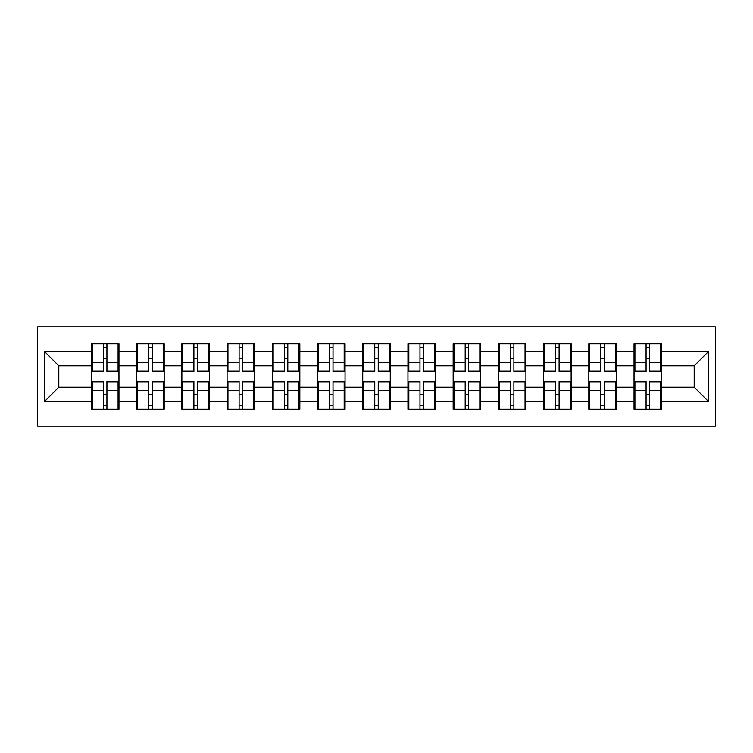 <?xml version="1.0" encoding="UTF-8"?>
<svg xmlns="http://www.w3.org/2000/svg" width="753" height="753" viewBox="0 0 753 753"><rect width="100%" height="100%" fill="white"/><g stroke="black" fill="none" stroke-linecap="round" stroke-linejoin="round"><path stroke-width="1.13" d="M37.65 426.207L715.35 426.207L715.35 326.793L37.65 326.793L37.65 426.207M661.576 394.911L660.71 394.911M634.911 394.911L634.045 394.911M634.045 358.089L634.911 358.089M660.71 358.089L661.576 358.089M661.576 354.324L660.71 354.324M634.911 354.324L634.045 354.324M634.045 398.676L634.911 398.676M660.71 398.676L661.576 398.676M616.359 394.911L615.493 394.911M589.693 394.911L588.827 394.911M588.827 358.089L589.693 358.089M615.493 358.089L616.359 358.089M616.359 354.324L615.493 354.324M589.693 354.324L588.827 354.324M588.827 398.676L589.693 398.676M615.493 398.676L616.359 398.676M571.141 394.911L570.275 394.911M544.475 394.911L543.61 394.911M543.61 358.089L544.475 358.089M570.275 358.089L571.141 358.089M571.141 354.324L570.275 354.324M544.475 354.324L543.61 354.324M543.61 398.676L544.475 398.676M570.275 398.676L571.141 398.676M525.923 394.911L525.057 394.911M499.258 394.911L498.392 394.911M498.392 358.089L499.258 358.089M525.057 358.089L525.923 358.089M525.923 354.324L525.057 354.324M499.258 354.324L498.392 354.324M498.392 398.676L499.258 398.676M525.057 398.676L525.923 398.676M480.706 394.911L479.84 394.911M454.04 394.911L453.165 394.911M453.165 358.089L454.04 358.089M479.84 358.089L480.706 358.089M480.706 354.324L479.84 354.324M454.04 354.324L453.165 354.324M453.165 398.676L454.04 398.676M479.84 398.676L480.706 398.676M435.488 394.911L434.622 394.911M408.823 394.911L407.947 394.911M407.947 358.089L408.823 358.089M434.622 358.089L435.488 358.089M435.488 354.324L434.622 354.324M408.823 354.324L407.947 354.324M407.947 398.676L408.823 398.676M434.622 398.676L435.488 398.676M390.27 394.911L389.395 394.911M363.605 394.911L362.73 394.911M362.73 358.089L363.605 358.089M389.395 358.089L390.27 358.089M390.27 354.324L389.395 354.324M363.605 354.324L362.73 354.324M362.73 398.676L363.605 398.676M389.395 398.676L390.27 398.676M345.053 394.911L344.177 394.911M318.378 394.911L317.512 394.911M317.512 358.089L318.378 358.089M344.177 358.089L345.053 358.089M345.053 354.324L344.177 354.324M318.378 354.324L317.512 354.324M317.512 398.676L318.378 398.676M344.177 398.676L345.053 398.676M299.835 394.911L298.96 394.911M273.16 394.911L272.294 394.911M272.294 358.089L273.16 358.089M298.96 358.089L299.835 358.089M299.835 354.324L298.96 354.324M273.16 354.324L272.294 354.324M272.294 398.676L273.16 398.676M298.96 398.676L299.835 398.676M254.608 394.911L253.742 394.911M227.943 394.911L227.077 394.911M227.077 358.089L227.943 358.089M253.742 358.089L254.608 358.089M254.608 354.324L253.742 354.324M227.943 354.324L227.077 354.324M227.077 398.676L227.943 398.676M253.742 398.676L254.608 398.676M209.39 394.911L208.525 394.911M182.725 394.911L181.859 394.911M181.859 358.089L182.725 358.089M208.525 358.089L209.39 358.089M209.39 354.324L208.525 354.324M182.725 354.324L181.859 354.324M181.859 398.676L182.725 398.676M208.525 398.676L209.39 398.676M164.173 394.911L163.307 394.911M137.507 394.911L136.641 394.911M136.641 358.089L137.507 358.089M163.307 358.089L164.173 358.089M164.173 354.324L163.307 354.324M137.507 354.324L136.641 354.324M136.641 398.676L137.507 398.676M163.307 398.676L164.173 398.676M694.191 387.221L694.191 365.779L661.576 365.779L661.576 387.221L694.191 387.221L708.686 401.716L708.686 351.284L661.576 351.284L661.576 343.745L634.045 343.745L634.045 365.779L616.359 365.779L616.359 387.221L634.045 387.221L634.045 365.779M708.686 401.716L661.576 401.716L661.576 409.256L634.045 409.256L634.045 401.716L616.359 401.716L616.359 409.256L588.827 409.256L588.827 401.716L571.141 401.716L571.141 409.256L543.61 409.256L543.61 401.716L525.923 401.716L525.923 409.256L498.392 409.256L498.392 401.716L480.706 401.716L480.706 409.256L453.165 409.256L453.165 401.716L435.488 401.716L435.488 409.256L407.947 409.256L407.947 401.716L390.27 401.716L390.27 409.256L362.73 409.256L362.73 401.716L345.053 401.716L345.053 409.256L317.512 409.256L317.512 401.716L299.835 401.716L299.835 409.256L272.294 409.256L272.294 401.716L254.608 401.716L254.608 409.256L227.077 409.256L227.077 401.716L209.39 401.716L209.39 409.256L181.859 409.256L181.859 401.716L164.173 401.716L164.173 409.256L136.641 409.256L136.641 401.716L118.955 401.716L118.955 409.256L91.424 409.256L91.424 401.716L44.314 401.716L44.314 351.284L91.424 351.284L91.424 365.779L58.809 365.779L58.809 387.221L91.424 387.221L91.424 365.779M634.045 351.284L616.359 351.284L616.359 343.745L588.827 343.745L588.827 351.284L571.141 351.284L571.141 343.745L543.61 343.745L543.61 351.284L525.923 351.284L525.923 343.745L498.392 343.745L498.392 351.284L480.706 351.284L480.706 343.745L453.165 343.745L453.165 351.284L435.488 351.284L435.488 343.745L407.947 343.745L407.947 351.284L390.27 351.284L390.27 343.745L362.73 343.745L362.73 351.284L345.053 351.284L345.053 343.745L317.512 343.745L317.512 351.284L299.835 351.284L299.835 343.745L272.294 343.745L272.294 351.284L254.608 351.284L254.608 343.745L227.077 343.745L227.077 351.284L209.39 351.284L209.39 343.745L181.859 343.745L181.859 351.284L164.173 351.284L164.173 343.745L136.641 343.745L136.641 351.284L118.955 351.284L118.955 343.745L91.424 343.745L91.424 351.284M634.045 387.221L634.045 401.716M616.359 387.221L616.359 401.716M616.359 351.284L616.359 365.779M571.141 387.221L588.827 387.221L588.827 365.779L571.141 365.779L571.141 401.716M588.827 387.221L588.827 401.716M588.827 351.284L588.827 365.779M571.141 351.284L571.141 365.779M525.923 387.221L543.61 387.221L543.61 365.779L525.923 365.779L525.923 401.716M543.61 387.221L543.61 401.716M543.61 351.284L543.61 365.779M525.923 351.284L525.923 365.779M480.706 387.221L498.392 387.221L498.392 365.779L480.706 365.779L480.706 401.716M498.392 387.221L498.392 401.716M498.392 351.284L498.392 365.779M480.706 351.284L480.706 365.779M435.488 387.221L453.165 387.221L453.165 365.779L435.488 365.779L435.488 401.716M453.165 387.221L453.165 401.716M453.165 351.284L453.165 365.779M435.488 351.284L435.488 365.779M390.27 387.221L407.947 387.221L407.947 365.779L390.27 365.779L390.27 401.716M407.947 387.221L407.947 401.716M407.947 351.284L407.947 365.779M390.27 351.284L390.27 365.779M345.053 387.221L362.73 387.221L362.73 365.779L345.053 365.779L345.053 401.716M362.73 387.221L362.73 401.716M362.73 351.284L362.73 365.779M345.053 351.284L345.053 365.779M299.835 387.221L317.512 387.221L317.512 365.779L299.835 365.779L299.835 401.716M317.512 387.221L317.512 401.716M317.512 351.284L317.512 365.779M299.835 351.284L299.835 365.779M254.608 387.221L272.294 387.221L272.294 365.779L254.608 365.779L254.608 401.716M272.294 387.221L272.294 401.716M272.294 351.284L272.294 365.779M254.608 351.284L254.608 365.779M209.39 387.221L227.077 387.221L227.077 365.779L209.39 365.779L209.39 401.716M227.077 387.221L227.077 401.716M227.077 351.284L227.077 365.779M209.39 351.284L209.39 365.779M164.173 387.221L181.859 387.221L181.859 365.779L164.173 365.779L164.173 401.716M181.859 387.221L181.859 401.716M181.859 351.284L181.859 365.779M164.173 351.284L164.173 365.779M118.955 387.221L136.641 387.221L136.641 365.779L118.955 365.779L118.955 401.716M136.641 387.221L136.641 401.716M136.641 351.284L136.641 365.779M118.955 351.284L118.955 365.779M118.955 394.911L118.089 394.911M92.29 394.911L91.424 394.911M91.424 358.089L92.29 358.089M118.089 358.089L118.955 358.089M118.955 354.324L118.089 354.324M92.29 354.324L91.424 354.324M91.424 398.676L92.29 398.676M118.089 398.676L118.955 398.676M91.424 387.221L91.424 401.716M58.809 387.221L44.314 401.716M44.314 351.284L58.809 365.779M661.576 387.221L661.576 401.716M661.576 351.284L661.576 365.779M708.686 351.284L694.191 365.779M118.089 343.745L118.089 371.568L106.926 371.568L106.926 343.745M103.453 343.745L103.453 371.568L92.29 371.568L92.29 343.745M103.453 347.51L106.926 347.51M106.926 358.24L103.453 358.24M92.29 409.256L92.29 381.432L103.453 381.432L103.453 409.256M106.926 409.256L106.926 381.432L118.089 381.432L118.089 409.256M106.926 405.49L103.453 405.49M103.453 394.76L106.926 394.76M163.307 343.745L163.307 371.568L152.144 371.568L152.144 343.745M148.67 343.745L148.67 371.568L137.507 371.568L137.507 343.745M148.67 347.51L152.144 347.51M152.144 358.24L148.67 358.24M208.525 343.745L208.525 371.568L197.361 371.568L197.361 343.745M193.888 343.745L193.888 371.568L182.725 371.568L182.725 343.745M193.888 347.51L197.361 347.51M197.361 358.24L193.888 358.24M253.742 343.745L253.742 371.568L242.579 371.568L242.579 343.745M239.106 343.745L239.106 371.568L227.943 371.568L227.943 343.745M239.106 347.51L242.579 347.51M242.579 358.24L239.106 358.24M298.96 343.745L298.96 371.568L287.806 371.568L287.806 343.745M284.323 343.745L284.323 371.568L273.16 371.568L273.16 343.745M284.323 347.51L287.806 347.51M287.806 358.24L284.323 358.24M344.177 343.745L344.177 371.568L333.024 371.568L333.024 343.745M329.541 343.745L329.541 371.568L318.378 371.568L318.378 343.745M329.541 347.51L333.024 347.51M333.024 358.24L329.541 358.24M137.507 409.256L137.507 381.432L148.67 381.432L148.67 409.256M152.144 409.256L152.144 381.432L163.307 381.432L163.307 409.256M152.144 405.49L148.67 405.49M148.67 394.76L152.144 394.76M182.725 409.256L182.725 381.432L193.888 381.432L193.888 409.256M197.361 409.256L197.361 381.432L208.525 381.432L208.525 409.256M197.361 405.49L193.888 405.49M193.888 394.76L197.361 394.76M227.943 409.256L227.943 381.432L239.106 381.432L239.106 409.256M242.579 409.256L242.579 381.432L253.742 381.432L253.742 409.256M242.579 405.49L239.106 405.49M239.106 394.76L242.579 394.76M273.16 409.256L273.16 381.432L284.323 381.432L284.323 409.256M287.806 409.256L287.806 381.432L298.96 381.432L298.96 409.256M287.806 405.49L284.323 405.49M284.323 394.76L287.806 394.76M318.378 409.256L318.378 381.432L329.541 381.432L329.541 409.256M333.024 409.256L333.024 381.432L344.177 381.432L344.177 409.256M333.024 405.49L329.541 405.49M329.541 394.76L333.024 394.76M389.395 343.745L389.395 371.568L378.241 371.568L378.241 343.745M374.759 343.745L374.759 371.568L363.605 371.568L363.605 343.745M374.759 347.51L378.241 347.51M378.241 358.24L374.759 358.24M363.605 409.256L363.605 381.432L374.759 381.432L374.759 409.256M378.241 409.256L378.241 381.432L389.395 381.432L389.395 409.256M378.241 405.49L374.759 405.49M374.759 394.76L378.241 394.76M434.622 343.745L434.622 371.568L423.459 371.568L423.459 343.745M419.976 343.745L419.976 371.568L408.823 371.568L408.823 343.745M419.976 347.51L423.459 347.51M423.459 358.24L419.976 358.24M408.823 409.256L408.823 381.432L419.976 381.432L419.976 409.256M423.459 409.256L423.459 381.432L434.622 381.432L434.622 409.256M423.459 405.49L419.976 405.49M419.976 394.76L423.459 394.76M479.84 343.745L479.84 371.568L468.677 371.568L468.677 343.745M465.194 343.745L465.194 371.568L454.04 371.568L454.04 343.745M465.194 347.51L468.677 347.51M468.677 358.24L465.194 358.24M454.04 409.256L454.04 381.432L465.194 381.432L465.194 409.256M468.677 409.256L468.677 381.432L479.84 381.432L479.84 409.256M468.677 405.49L465.194 405.49M465.194 394.76L468.677 394.76M525.057 343.745L525.057 371.568L513.894 371.568L513.894 343.745M510.421 343.745L510.421 371.568L499.258 371.568L499.258 343.745M510.421 347.51L513.894 347.51M513.894 358.24L510.421 358.24M499.258 409.256L499.258 381.432L510.421 381.432L510.421 409.256M513.894 409.256L513.894 381.432L525.057 381.432L525.057 409.256M513.894 405.49L510.421 405.49M510.421 394.76L513.894 394.76M570.275 343.745L570.275 371.568L559.112 371.568L559.112 343.745M555.639 343.745L555.639 371.568L544.475 371.568L544.475 343.745M555.639 347.51L559.112 347.51M559.112 358.24L555.639 358.24M544.475 409.256L544.475 381.432L555.639 381.432L555.639 409.256M559.112 409.256L559.112 381.432L570.275 381.432L570.275 409.256M559.112 405.49L555.639 405.49M555.639 394.76L559.112 394.76M615.493 343.745L615.493 371.568L604.33 371.568L604.33 343.745M600.856 343.745L600.856 371.568L589.693 371.568L589.693 343.745M600.856 347.51L604.33 347.51M604.33 358.24L600.856 358.24M589.693 409.256L589.693 381.432L600.856 381.432L600.856 409.256M604.33 409.256L604.33 381.432L615.493 381.432L615.493 409.256M604.33 405.49L600.856 405.49M600.856 394.76L604.33 394.76M660.71 343.745L660.71 371.568L649.547 371.568L649.547 343.745M646.074 343.745L646.074 371.568L634.911 371.568L634.911 343.745M646.074 347.51L649.547 347.51M649.547 358.24L646.074 358.24M634.911 409.256L634.911 381.432L646.074 381.432L646.074 409.256M649.547 409.256L649.547 381.432L660.71 381.432L660.71 409.256M649.547 405.49L646.074 405.49M646.074 394.76L649.547 394.76M103.453 362.635L92.29 362.635M103.453 371.201L92.29 371.201M118.089 362.635L106.926 362.635M118.089 371.201L106.926 371.201M106.926 390.365L118.089 390.365M106.926 381.799L118.089 381.799M92.29 390.365L103.453 390.365M92.29 381.799L103.453 381.799M148.67 362.635L137.507 362.635M148.67 371.201L137.507 371.201M163.307 362.635L152.144 362.635M163.307 371.201L152.144 371.201M193.888 362.635L182.725 362.635M193.888 371.201L182.725 371.201M208.525 362.635L197.361 362.635M208.525 371.201L197.361 371.201M239.106 362.635L227.943 362.635M239.106 371.201L227.943 371.201M253.742 362.635L242.579 362.635M253.742 371.201L242.579 371.201M284.323 362.635L273.16 362.635M284.323 371.201L273.16 371.201M298.96 362.635L287.806 362.635M298.96 371.201L287.806 371.201M329.541 362.635L318.378 362.635M329.541 371.201L318.378 371.201M344.177 362.635L333.024 362.635M344.177 371.201L333.024 371.201M152.144 390.365L163.307 390.365M152.144 381.799L163.307 381.799M137.507 390.365L148.67 390.365M137.507 381.799L148.67 381.799M197.361 390.365L208.525 390.365M197.361 381.799L208.525 381.799M182.725 390.365L193.888 390.365M182.725 381.799L193.888 381.799M242.579 390.365L253.742 390.365M242.579 381.799L253.742 381.799M227.943 390.365L239.106 390.365M227.943 381.799L239.106 381.799M287.806 390.365L298.96 390.365M287.806 381.799L298.96 381.799M273.16 390.365L284.323 390.365M273.16 381.799L284.323 381.799M333.024 390.365L344.177 390.365M333.024 381.799L344.177 381.799M318.378 390.365L329.541 390.365M318.378 381.799L329.541 381.799M374.759 362.635L363.605 362.635M374.759 371.201L363.605 371.201M389.395 362.635L378.241 362.635M389.395 371.201L378.241 371.201M378.241 390.365L389.395 390.365M378.241 381.799L389.395 381.799M363.605 390.365L374.759 390.365M363.605 381.799L374.759 381.799M419.976 362.635L408.823 362.635M419.976 371.201L408.823 371.201M434.622 362.635L423.459 362.635M434.622 371.201L423.459 371.201M423.459 390.365L434.622 390.365M423.459 381.799L434.622 381.799M408.823 390.365L419.976 390.365M408.823 381.799L419.976 381.799M465.194 362.635L454.04 362.635M465.194 371.201L454.04 371.201M479.84 362.635L468.677 362.635M479.84 371.201L468.677 371.201M468.677 390.365L479.84 390.365M468.677 381.799L479.84 381.799M454.04 390.365L465.194 390.365M454.04 381.799L465.194 381.799M510.421 362.635L499.258 362.635M510.421 371.201L499.258 371.201M525.057 362.635L513.894 362.635M525.057 371.201L513.894 371.201M513.894 390.365L525.057 390.365M513.894 381.799L525.057 381.799M499.258 390.365L510.421 390.365M499.258 381.799L510.421 381.799M555.639 362.635L544.475 362.635M555.639 371.201L544.475 371.201M570.275 362.635L559.112 362.635M570.275 371.201L559.112 371.201M559.112 390.365L570.275 390.365M559.112 381.799L570.275 381.799M544.475 390.365L555.639 390.365M544.475 381.799L555.639 381.799M600.856 362.635L589.693 362.635M600.856 371.201L589.693 371.201M615.493 362.635L604.33 362.635M615.493 371.201L604.33 371.201M604.33 390.365L615.493 390.365M604.33 381.799L615.493 381.799M589.693 390.365L600.856 390.365M589.693 381.799L600.856 381.799M646.074 362.635L634.911 362.635M646.074 371.201L634.911 371.201M660.71 362.635L649.547 362.635M660.71 371.201L649.547 371.201M649.547 390.365L660.71 390.365M649.547 381.799L660.71 381.799M634.911 390.365L646.074 390.365M634.911 381.799L646.074 381.799"/></g></svg>
